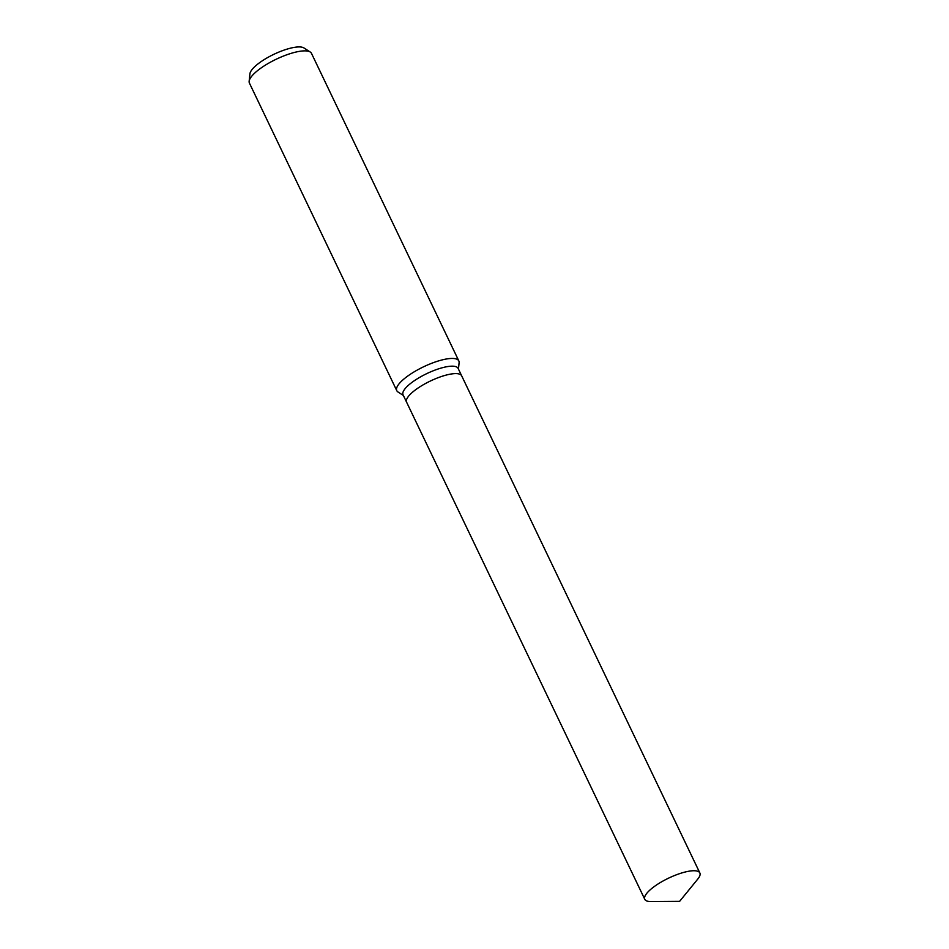 <?xml version="1.0" encoding="UTF-8"?>
<svg xmlns="http://www.w3.org/2000/svg" width="949" height="949" viewBox="0 0 949 949"><rect width="100%" height="100%" fill="white"/><g stroke="black" fill="none" stroke-linecap="round" stroke-linejoin="round"><path stroke-width="1.42" d="M461.7 375.875A30.534 8.826 154.4 0 0 461.665 375.816L458.118 368.39A30.534 8.826 154.4 0 0 433.029 370.869A30.534 8.826 154.4 0 0 404.144 389.98A30.534 8.826 154.4 0 0 403.04 394.772L406.599 402.198A30.534 8.826 154.4 0 0 406.623 402.257M406.599 402.198A30.534 8.826 154.4 0 1 407.702 397.394A30.534 8.826 154.4 0 1 436.587 378.295A30.534 8.826 154.4 0 1 461.665 375.816A30.534 8.826 154.4 0 0 436.587 378.295A30.534 8.826 154.4 0 0 407.702 397.394A30.534 8.826 154.4 0 0 406.599 402.198L644.786 899.332A30.534 8.826 154.4 0 0 650.848 901.55L679.614 901.36L697.788 879.059A30.534 8.826 154.4 0 0 698.761 877.754A30.534 8.826 154.4 0 0 699.852 872.95A30.534 8.826 154.4 0 0 674.775 875.429A30.534 8.826 154.4 0 0 645.889 894.539A30.534 8.826 154.4 0 0 644.786 899.332M458.45 369.09L459.102 362.72A34.401 9.941 154.4 0 0 458.83 360.928A34.401 9.941 154.4 0 0 430.573 363.728A34.401 9.941 154.4 0 0 398.022 385.247A34.401 9.941 154.4 0 0 396.777 390.656A34.401 9.941 154.4 0 0 397.999 391.996L403.372 395.472M458.83 360.928L311.474 53.358A34.401 9.941 154.4 0 0 310.24 52.029A34.401 9.941 154.4 0 0 280.465 57.296A34.401 9.941 154.4 0 0 250.655 77.676A34.401 9.941 154.4 0 0 249.148 81.306A34.401 9.941 154.4 0 0 249.421 83.097L396.777 390.656M310.24 52.029L303.953 47.96A30.427 8.79 154.4 0 0 277.618 52.61A30.427 8.79 154.4 0 0 251.248 70.653A30.427 8.79 154.4 0 0 249.907 73.856L249.148 81.306M461.665 375.816L699.852 872.95"/></g></svg>

